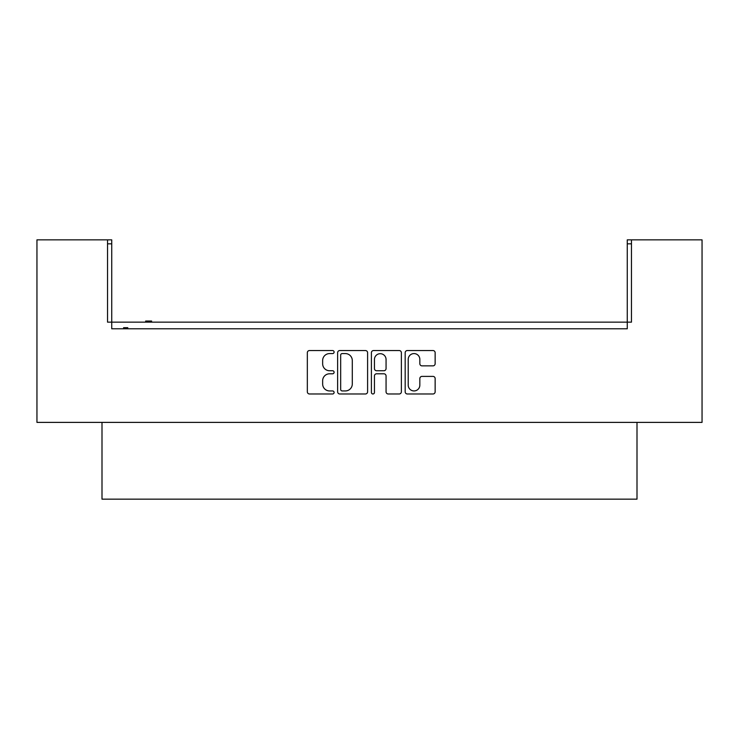 <?xml version="1.0" encoding="UTF-8"?>
<svg xmlns="http://www.w3.org/2000/svg" width="739" height="739" viewBox="0 0 739 739"><rect width="100%" height="100%" fill="white"/><g stroke="black" fill="none" stroke-linecap="round" stroke-linejoin="round"><path stroke-width="1.11" d="M334.102 352.069A1.524 1.524 0 0 0 332.578 350.545L309.502 350.545A2.171 2.171 0 0 0 307.332 352.715L307.332 391.809A2.171 2.171 0 0 0 309.502 393.979L332.578 393.979A1.524 1.524 0 0 0 334.102 392.464A1.524 1.524 0 0 0 332.578 390.94L329.594 390.94A6.947 6.947 0 0 1 322.647 383.994L322.647 380.733A6.947 6.947 0 0 1 329.594 373.786L332.578 373.786A1.524 1.524 0 0 0 334.102 372.262A1.524 1.524 0 0 0 332.578 370.747L329.594 370.747A6.947 6.947 0 0 1 322.647 363.791L322.647 360.54A6.947 6.947 0 0 1 329.594 353.584L332.578 353.584A1.524 1.524 0 0 0 334.102 352.069M367.597 352.715A2.171 2.171 0 0 0 365.426 350.545L339.801 350.545A2.171 2.171 0 0 0 337.631 352.715L337.631 391.809A2.171 2.171 0 0 0 339.801 393.979L365.426 393.979A2.171 2.171 0 0 0 367.597 391.809L367.597 352.715M631.466 243.824L627.263 243.824L627.263 239.842L631.466 239.842L631.466 322.149L107.534 322.149L107.534 239.842L111.737 239.842L111.737 243.824L107.534 243.824M111.737 243.824L111.737 328.79L627.263 328.79L627.263 243.824M631.466 239.842L702.05 239.842L702.05 422.385L36.95 422.385L36.95 239.842L107.534 239.842M432.971 365.86A2.171 2.171 0 0 0 435.142 363.69L435.142 352.715A2.171 2.171 0 0 0 432.971 350.545L407.346 350.545A2.171 2.171 0 0 0 405.175 352.715L405.175 391.809A2.171 2.171 0 0 0 407.346 393.979L432.971 393.979A2.171 2.171 0 0 0 435.142 391.809L435.142 378.562A2.171 2.171 0 0 0 432.971 376.391L422.006 376.391A2.171 2.171 0 0 0 419.835 378.562L419.835 385.13A5.81 5.81 0 0 1 414.025 390.94A5.81 5.81 0 0 1 408.214 385.13L408.214 359.394A5.81 5.81 0 0 1 414.025 353.584A5.81 5.81 0 0 1 419.835 359.394L419.835 363.69A2.171 2.171 0 0 0 422.006 365.86L432.971 365.86M373.574 350.545L399.199 350.545A2.171 2.171 0 0 1 401.369 352.715L401.369 391.809A2.171 2.171 0 0 1 399.199 393.979L388.234 393.979A2.171 2.171 0 0 1 386.063 391.809L386.063 375.957A2.171 2.171 0 0 0 383.892 373.786L376.613 373.786A2.171 2.171 0 0 0 374.442 375.957L374.442 392.464A1.524 1.524 0 0 1 372.918 393.979A1.524 1.524 0 0 1 371.403 392.464L371.403 352.715A2.171 2.171 0 0 1 373.574 350.545M111.737 328.79L118.48 328.79M637 422.385L637 499.158L102 499.158L102 422.385M620.52 328.79L627.263 328.79M386.063 359.505A5.81 5.81 0 0 0 380.252 353.695A5.81 5.81 0 0 0 374.442 359.505L374.442 368.576A2.171 2.171 0 0 0 376.613 370.747L383.892 370.747A2.171 2.171 0 0 0 386.063 368.576L386.063 359.505M342.194 353.584A1.524 1.524 0 0 0 340.67 355.108L340.67 389.425A1.524 1.524 0 0 0 342.194 390.94L345.335 390.94A6.947 6.947 0 0 0 352.291 383.994L352.291 360.54A6.947 6.947 0 0 0 345.335 353.584L342.194 353.584M127.782 328.79L127.782 327.682L126.997 327.682L126.997 328.79M126.997 327.682L126.23 327.682L126.23 328.79M126.23 327.682L123.607 327.682L123.607 328.79M124.235 327.682L124.235 328.79M151.597 322.149L151.597 321.04L145.657 321.04L145.657 322.149M146.59 321.04L146.59 322.149M150.858 321.04L150.858 322.149"/></g></svg>
